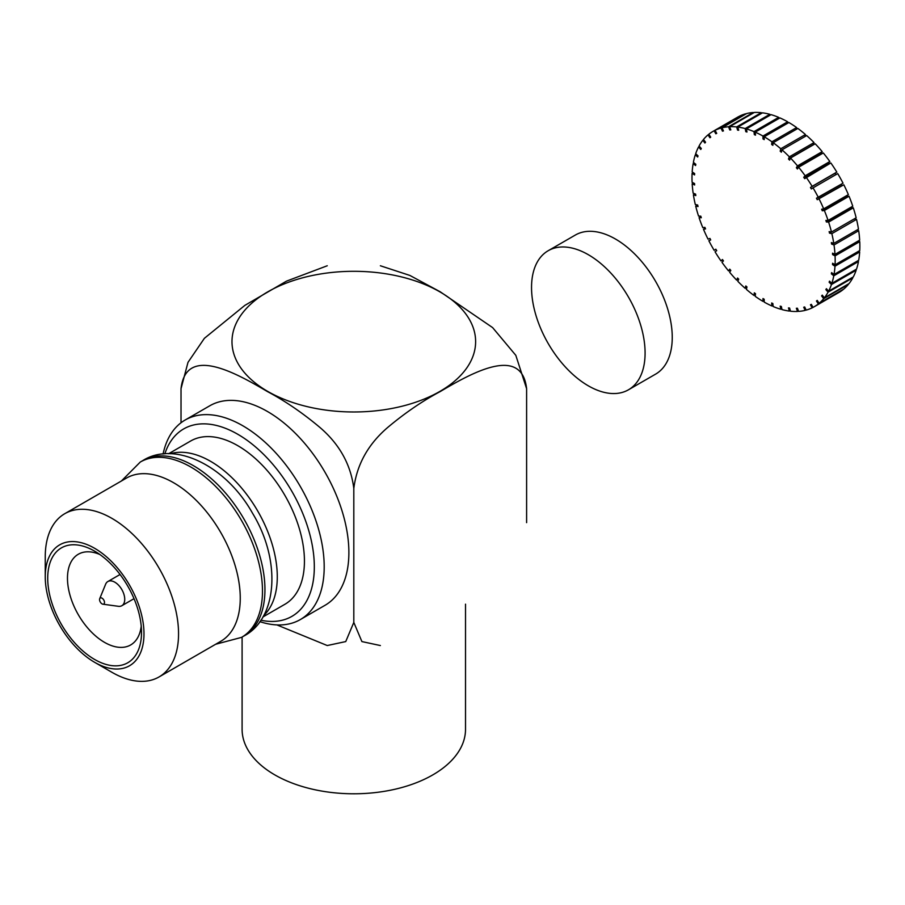 <?xml version="1.0" encoding="UTF-8"?>
<svg xmlns="http://www.w3.org/2000/svg" width="905" height="905" viewBox="0 0 905 905"><rect width="100%" height="100%" fill="white"/><g stroke="black" fill="none" stroke-linecap="round" stroke-linejoin="round"><path stroke-width="1.36" d="M220.741 641.317A94.256 54.424 -120 0 0 235.187 565.795A94.256 54.424 -120 0 0 173.613 482.738A94.256 54.424 -120 0 0 126.485 478.066L64.775 513.689A94.256 54.424 60 0 1 111.903 518.361A94.256 54.424 60 0 1 173.477 601.418A94.256 54.424 60 0 1 159.031 676.951A94.256 54.424 60 0 1 111.903 672.279A94.256 54.424 60 0 0 159.031 676.951A94.256 54.424 60 0 0 173.477 601.418A94.256 54.424 60 0 0 111.903 518.361A94.256 54.424 60 0 0 64.775 513.689A94.256 54.424 60 0 0 45.25 556.847A94.256 54.424 60 0 1 64.775 513.689L126.485 478.066A94.256 54.424 -120 0 1 173.613 482.738A94.256 54.424 -120 0 1 235.187 565.795A94.256 54.424 -120 0 1 220.741 641.317L159.031 676.951L220.741 641.317M94.618 551.145L94.618 551.145A66.325 38.293 60 0 1 141.519 632.38A66.325 38.293 60 0 1 94.618 659.462A66.325 38.293 60 0 1 47.716 578.216A66.325 38.293 60 0 1 94.618 551.145L94.618 551.145A66.325 38.293 60 0 1 141.519 632.38A66.325 38.293 60 0 1 94.618 659.462A66.325 38.293 60 0 1 47.716 578.216A66.325 38.293 60 0 1 94.618 551.145M94.618 548.294A69.821 40.306 60 0 1 143.986 633.805A69.821 40.306 60 0 1 94.618 662.302A69.821 40.306 60 0 1 45.25 576.79A69.821 40.306 60 0 1 94.618 548.294A69.821 40.306 60 0 1 143.986 633.805A69.821 40.306 60 0 1 94.618 662.302A69.821 40.306 60 0 1 45.25 576.79A69.821 40.306 60 0 1 94.618 548.294M141.225 626.17A52.366 30.238 60 0 1 130.671 644.948A52.366 30.238 60 0 1 78.316 614.71A52.366 30.238 60 0 1 78.316 554.245A52.366 30.238 60 0 1 99.855 554.505A52.366 30.238 60 0 0 78.316 554.245A52.366 30.238 60 0 0 78.316 614.71A52.366 30.238 60 0 0 130.671 644.948A52.366 30.238 60 0 0 141.225 626.17M181.023 388.675L181.023 422.759L181.023 388.675L187.991 362.351L204.394 338.312L244.882 305.358L286.523 281.127L327.248 265.765L286.523 281.127L244.882 305.358L204.394 338.312L187.991 362.351L181.023 388.675C185.966 344.715 236.103 373.098 267.439 391.571C285.233 401.039 302.7 412.985 319.872 427.409C339.477 444.185 350.789 464.525 353.81 488.429L353.81 622.402L361.898 641.577L380.372 645.548L361.898 641.577L353.81 622.402L345.744 641.577L327.248 645.537L345.744 641.577L353.81 622.402L353.81 488.429C350.789 464.525 339.477 444.185 319.872 427.409C302.7 412.985 285.233 401.039 267.439 391.571C236.103 373.098 185.966 344.715 181.023 388.675M276.862 624.903L327.248 645.537L276.862 624.903M263.706 615.513A94.256 54.424 -120 0 0 257.767 511.11A94.256 54.424 -120 0 0 170.31 453.756A94.256 54.424 -120 0 1 257.767 511.11A94.256 54.424 -120 0 1 263.706 615.513M274.826 774.895A111.711 64.493 180 0 1 242.099 729.294A111.711 64.493 180 0 0 274.826 774.895A111.711 64.493 180 0 0 396.56 788.877A111.711 64.493 180 0 0 465.521 729.294A111.711 64.493 180 0 1 396.56 788.877A111.711 64.493 180 0 1 274.826 774.895M526.608 388.675L526.608 522.638L526.608 388.675C521.721 344.748 471.573 373.052 440.237 391.548C422.431 401.028 404.965 412.963 387.826 427.352C368.188 444.129 356.853 464.491 353.81 488.429C356.853 464.491 368.188 444.129 387.826 427.352C404.965 412.963 422.431 401.028 440.237 391.548C471.573 373.052 521.721 344.748 526.608 388.675L515.805 355.314L492.614 327.599L440.215 291.795L492.614 327.599L515.805 355.314L526.608 388.675M380.372 265.765L409.875 275.437L440.215 291.795L409.875 275.437L380.372 265.765M325.019 605.309A115.207 66.517 -120 0 0 342.678 512.988A115.207 66.517 -120 0 0 267.416 411.47A115.207 66.517 -120 0 0 209.813 405.768L185.129 420.022A115.207 66.517 60 0 1 242.732 425.723A115.207 66.517 60 0 1 317.994 527.242A115.207 66.517 60 0 1 300.336 619.563A115.207 66.517 60 0 1 259.826 621.633A115.207 66.517 60 0 0 300.336 619.563A115.207 66.517 60 0 0 317.994 527.242A115.207 66.517 60 0 0 242.732 425.723A115.207 66.517 60 0 0 185.129 420.022A115.207 66.517 60 0 0 163.081 454.061A115.207 66.517 60 0 1 185.129 420.022L209.813 405.768A115.207 66.517 -120 0 1 267.416 411.47A115.207 66.517 -120 0 1 342.678 512.988A115.207 66.517 -120 0 1 325.019 605.309L300.336 619.563L325.019 605.309M237.789 434.276A108.215 62.479 60 0 1 313.424 552.842A108.215 62.479 60 0 1 260.832 620.208A108.215 62.479 60 0 0 313.424 552.842A108.215 62.479 60 0 0 237.789 434.276A108.215 62.479 60 0 0 164.823 453.903A108.215 62.479 60 0 1 237.789 434.276M439.954 291.908A121.824 70.341 180 0 1 385.349 409.58A121.824 70.341 180 0 1 236.137 323.436A121.824 70.341 180 0 1 439.954 291.908A121.824 70.341 180 0 1 385.349 409.58A121.824 70.341 180 0 1 236.137 323.436A121.824 70.341 180 0 1 439.954 291.908M190.661 441.007A94.256 54.424 60 0 1 284.917 495.431A94.256 54.424 60 0 1 284.917 604.269L262.857 617.006L284.917 604.269A94.256 54.424 60 0 0 284.917 495.431A94.256 54.424 60 0 0 190.661 441.007L168.602 453.744L190.661 441.007M104.494 602.447A3.496 2.014 60 0 1 102.91 604.201A3.496 2.014 60 0 1 100.285 602.029A3.496 2.014 60 0 1 99.72 598.68A3.496 2.014 60 0 1 102.469 598.476A3.496 2.014 60 0 1 104.494 602.447A3.496 2.014 60 0 1 102.91 604.201A3.496 2.014 60 0 1 100.285 602.029A3.496 2.014 60 0 1 99.72 598.68A3.496 2.014 60 0 1 102.469 598.476A3.496 2.014 60 0 1 104.494 602.447M124.732 599.314A13.96 8.066 60 0 1 121.836 605.717A13.96 8.066 60 0 1 118.374 606.305A13.96 8.066 60 0 0 121.836 605.717L134.019 598.669L121.836 605.717A13.96 8.066 60 0 0 124.732 599.314A13.96 8.066 60 0 0 118.634 585.264A13.96 8.066 60 0 0 107.865 581.53A13.96 8.066 60 0 1 118.634 585.264A13.96 8.066 60 0 1 124.732 599.314M105.625 584.223A13.96 8.066 60 0 1 107.865 581.53L120.06 574.483L107.865 581.53A13.96 8.066 60 0 0 105.625 584.223L99.72 598.68L105.625 584.223M615.468 239.033A80.296 46.359 60 0 1 667.924 309.781A80.296 46.359 60 0 1 655.616 374.127L628.466 389.795A80.296 46.359 60 0 1 548.17 343.448A80.296 46.359 60 0 1 548.17 250.73A80.296 46.359 60 0 1 588.318 254.701A80.296 46.359 60 0 1 640.774 325.461A80.296 46.359 60 0 1 628.466 389.795A80.296 46.359 60 0 1 548.17 343.448A80.296 46.359 60 0 1 548.17 250.73A80.296 46.359 60 0 1 588.318 254.701A80.296 46.359 60 0 1 640.774 325.461A80.296 46.359 60 0 1 628.466 389.795L655.616 374.127A80.296 46.359 60 0 0 667.924 309.781A80.296 46.359 60 0 0 615.468 239.033A80.296 46.359 60 0 0 575.331 235.051A80.296 46.359 60 0 1 615.468 239.033M790.518 158.036A101.236 58.452 60 0 1 797.52 165.886L822.204 151.633L797.52 165.886L796.355 167.719L821.039 153.477L822.204 151.633A101.236 58.452 60 0 0 815.201 143.782L790.518 158.036A101.236 58.452 60 0 1 797.52 165.886L796.355 167.719A97.751 56.438 60 0 1 797.407 169.009L798.617 167.221A101.236 58.452 60 0 1 805.156 175.785L829.84 161.531L803.719 177.278L828.403 163.024L829.84 161.531A101.236 58.452 60 0 0 823.301 152.968L798.617 167.221A101.236 58.452 60 0 1 805.156 175.785L803.719 177.278A97.751 56.438 60 0 1 804.692 178.658L806.163 177.21A101.236 58.452 60 0 1 812.136 186.351L836.82 172.108A101.236 58.452 60 0 0 830.847 162.957L806.163 177.21A101.236 58.452 60 0 1 812.136 186.351L810.461 187.482A97.751 56.438 60 0 1 811.333 188.941L813.041 187.867A101.236 58.452 60 0 1 818.346 197.448L843.03 183.195L816.457 198.195A97.751 56.438 60 0 1 817.226 199.711L843.822 184.767A101.236 58.452 60 0 1 848.37 194.632L823.686 208.874A101.236 58.452 60 0 0 819.138 199.021A101.236 58.452 60 0 1 823.686 208.874L821.616 209.236A97.751 56.438 60 0 1 822.26 210.775L846.944 196.532L849.048 196.227A101.236 58.452 60 0 1 852.77 206.216L828.086 220.469A101.236 58.452 60 0 0 824.353 210.48A101.236 58.452 60 0 1 828.086 220.469L825.869 220.424A97.751 56.438 60 0 1 826.378 221.985L851.062 207.731L853.302 207.833A101.236 58.452 60 0 1 856.153 217.788L831.469 232.042A101.236 58.452 60 0 0 828.618 222.087A101.236 58.452 60 0 1 831.469 232.042L829.127 231.601A97.751 56.438 60 0 1 829.5 233.139L831.412 232.031L829.5 233.139L831.853 233.637A101.236 58.452 60 0 1 833.777 243.411L858.472 229.157L833.777 243.411L831.367 242.574A97.751 56.438 60 0 1 831.582 244.067L833.12 243.185L831.582 244.067L834.014 244.961A101.236 58.452 60 0 1 834.987 254.396L859.671 240.142L834.987 254.396L832.521 253.174A97.751 56.438 60 0 1 832.6 254.61L833.901 253.853L832.6 254.61L835.066 255.877A101.236 58.452 60 0 1 835.066 264.814L859.75 250.561L835.066 264.814L832.6 263.242A97.751 56.438 60 0 1 832.521 264.588L833.675 263.921L832.521 264.588L834.987 266.206A101.236 58.452 60 0 1 834.014 274.52L858.698 260.267L834.014 274.52L831.582 272.609A97.751 56.438 60 0 1 831.367 273.842L832.396 273.253L831.367 273.842L833.777 275.799A101.236 58.452 60 0 1 831.853 283.356L856.537 269.102L831.853 283.356L829.5 281.138A97.751 56.438 60 0 1 829.127 282.247L830.089 281.693L829.127 282.247L831.469 284.498A101.236 58.452 60 0 1 828.618 291.172L853.302 276.919L828.618 291.172L826.378 288.684A97.751 56.438 60 0 1 825.869 289.645L826.774 289.125L825.869 289.645L828.086 292.168A101.236 58.452 60 0 1 824.353 297.847L849.048 283.593L824.353 297.847L822.26 295.132A97.751 56.438 60 0 1 821.616 295.935L822.487 295.426L821.616 295.935L823.686 298.673A101.236 58.452 60 0 1 819.138 303.288L843.822 289.034L819.138 303.288L817.226 300.381A97.751 56.438 60 0 1 816.457 301.014L817.306 300.517L816.457 301.014L818.346 303.933A101.236 58.452 60 0 1 814.206 306.75A101.236 58.452 60 0 1 813.041 307.395L811.333 304.352A97.751 56.438 60 0 1 810.461 304.793L812.136 307.858A101.236 58.452 60 0 1 806.163 310.11L804.692 306.965A97.751 56.438 60 0 1 803.719 307.225L805.156 310.37A101.236 58.452 60 0 1 798.617 311.388L797.407 308.209A97.751 56.438 60 0 1 796.355 308.266L797.52 311.456A101.236 58.452 60 0 1 790.518 311.218L789.59 308.039A97.751 56.438 60 0 1 788.47 307.904L789.352 311.071A101.236 58.452 60 0 1 781.988 309.589L781.354 306.467A97.751 56.438 60 0 1 780.189 306.139L780.777 309.25A101.236 58.452 60 0 1 773.175 306.535L772.847 303.514A97.751 56.438 60 0 1 771.648 302.994L771.931 305.992A101.236 58.452 60 0 1 764.205 302.1L764.182 299.238A97.751 56.438 60 0 1 762.983 298.537L762.96 301.376A101.236 58.452 60 0 1 755.234 296.354L755.517 293.684A97.751 56.438 60 0 1 754.317 292.824L753.989 295.46A101.236 58.452 60 0 1 746.387 289.385L746.976 286.964A97.751 56.438 60 0 1 745.811 285.946L745.177 288.333A101.236 58.452 60 0 1 737.813 281.319L738.706 279.17A97.751 56.438 60 0 1 737.575 278.016L736.647 280.12A101.236 58.452 60 0 1 729.645 272.269L730.81 270.425A97.751 56.438 60 0 1 729.758 269.147L728.548 270.934A101.236 58.452 60 0 1 722.009 262.371L723.446 260.878A97.751 56.438 60 0 1 722.473 259.497L721.002 260.945A101.236 58.452 60 0 1 715.041 251.794L716.715 250.674A97.751 56.438 60 0 1 715.832 249.203L714.124 250.289A101.236 58.452 60 0 1 708.83 240.707L710.708 239.961A97.751 56.438 60 0 1 709.95 238.445L708.027 239.135A101.236 58.452 60 0 1 703.479 229.27L705.267 228.241L703.479 229.27L705.549 228.92A97.751 56.438 60 0 1 704.905 227.37L702.812 227.675A101.236 58.452 60 0 1 699.079 217.686L700.934 216.612L699.079 217.686L701.307 217.732A97.751 56.438 60 0 1 700.787 216.171L698.547 216.069A101.236 58.452 60 0 1 695.696 206.114L697.608 205.005L695.696 206.114L698.038 206.555A97.751 56.438 60 0 1 697.665 205.016L695.312 204.519A101.236 58.452 60 0 1 693.388 194.745L694.938 193.851L693.388 194.745L695.809 195.582A97.751 56.438 60 0 1 695.583 194.089L693.151 193.195A101.236 58.452 60 0 1 692.178 183.76L693.501 183.002L692.178 183.76L694.644 184.982A97.751 56.438 60 0 1 694.565 183.545L692.099 182.278A101.236 58.452 60 0 1 692.099 173.341L693.275 172.663L692.099 173.341L694.565 174.914A97.751 56.438 60 0 1 694.644 173.568L692.178 171.939A101.236 58.452 60 0 1 693.151 163.635L694.214 163.024L693.151 163.635L695.583 165.547A97.751 56.438 60 0 1 695.809 164.303L693.388 162.346A101.236 58.452 60 0 1 695.312 154.8L696.296 154.235L695.312 154.8L697.665 157.018A97.751 56.438 60 0 1 698.038 155.909L695.696 153.658A101.236 58.452 60 0 1 698.547 146.983L699.486 146.452L698.547 146.983L700.787 149.472A97.751 56.438 60 0 1 701.307 148.511L699.079 145.988A101.236 58.452 60 0 1 702.812 140.309L703.717 139.789L702.812 140.309L704.905 143.024A97.751 56.438 60 0 1 705.549 142.221L703.479 139.472A101.236 58.452 60 0 1 708.027 134.868L708.92 134.359L708.027 134.868L709.95 137.775A97.751 56.438 60 0 1 710.708 137.141L708.83 134.223A101.236 58.452 60 0 1 712.959 131.406A101.236 58.452 60 0 1 714.124 130.761L738.808 116.507L714.124 130.761L715.832 133.804L716.681 133.318L715.832 133.804A97.751 56.438 60 0 1 716.715 133.363L715.041 130.297A101.236 58.452 60 0 1 721.002 128.046L745.686 113.792L721.002 128.046L722.473 131.18L723.333 130.682L722.473 131.18A97.751 56.438 60 0 1 723.446 130.931L722.009 127.786A101.236 58.452 60 0 1 728.548 126.768L753.232 112.514L728.548 126.768L729.758 129.947L730.652 129.438L729.758 129.947A97.751 56.438 60 0 1 730.81 129.89L729.645 126.7A101.236 58.452 60 0 1 736.647 126.938L761.331 112.684L736.647 126.938L737.575 130.116L738.514 129.573L737.575 130.116A97.751 56.438 60 0 1 738.706 130.252L737.813 127.085A101.236 58.452 60 0 1 745.177 128.567L769.861 114.313L745.177 128.567L745.811 131.689L746.806 131.112L745.811 131.689A97.751 56.438 60 0 1 746.976 132.017L746.387 128.906A101.236 58.452 60 0 1 753.989 131.621L778.673 117.367L753.989 131.621L754.317 134.641L755.415 134.008L754.317 134.641A97.751 56.438 60 0 1 755.517 135.15L755.234 132.153A101.236 58.452 60 0 1 762.96 136.055L787.644 121.802L762.96 136.055L762.983 138.918A97.751 56.438 60 0 1 764.182 139.619L764.205 136.779A101.236 58.452 60 0 1 771.931 141.802L796.615 127.548L771.931 141.802L771.648 144.472A97.751 56.438 60 0 1 772.847 145.332L773.175 142.696A101.236 58.452 60 0 1 780.777 148.759L780.189 151.192A97.751 56.438 60 0 1 781.354 152.21L781.988 149.823A101.236 58.452 60 0 1 789.352 156.837L814.036 142.583L789.352 156.837L788.47 158.986L813.154 144.732L814.036 142.583A101.236 58.452 60 0 0 806.672 135.569L781.988 149.823A101.236 58.452 60 0 1 789.352 156.837L788.47 158.986A97.751 56.438 60 0 1 789.59 160.14L790.518 158.036L815.201 143.782A101.236 58.452 60 0 1 822.204 151.633L821.039 153.477A97.751 56.438 60 0 1 821.491 154.008A97.751 56.438 60 0 0 821.039 153.477L796.355 167.719A97.751 56.438 60 0 1 797.407 169.009L798.617 167.221L823.301 152.968A101.236 58.452 60 0 1 829.84 161.531L828.403 163.024A97.751 56.438 60 0 1 829.082 163.986A97.751 56.438 60 0 0 828.403 163.024L803.719 177.278A97.751 56.438 60 0 1 804.692 178.658L830.847 162.957A101.236 58.452 60 0 1 836.82 172.108L835.145 173.228A97.751 56.438 60 0 1 835.982 174.631A97.751 56.438 60 0 0 835.145 173.228L810.461 187.482A97.751 56.438 60 0 1 811.333 188.941L813.041 187.867A101.236 58.452 60 0 1 818.346 197.448L816.457 198.195A97.751 56.438 60 0 1 817.226 199.711L843.822 184.767A101.236 58.452 60 0 1 848.37 194.632L823.686 208.874L821.616 209.236A97.751 56.438 60 0 1 822.26 210.775L824.353 210.48L849.048 196.227A101.236 58.452 60 0 1 852.77 206.216L828.086 220.469L825.869 220.424A97.751 56.438 60 0 1 826.378 221.985L828.618 222.087L853.302 207.833A101.236 58.452 60 0 1 856.153 217.788L831.469 232.042L829.127 231.601A97.751 56.438 60 0 1 829.5 233.139L831.853 233.637A101.236 58.452 60 0 1 833.777 243.411L831.367 242.574A97.751 56.438 60 0 1 831.582 244.067L834.014 244.961A101.236 58.452 60 0 1 834.987 254.396L832.521 253.174A97.751 56.438 60 0 1 832.6 254.61L835.066 255.877A101.236 58.452 60 0 1 835.066 264.814L832.6 263.242A97.751 56.438 60 0 1 832.521 264.588L834.987 266.206A101.236 58.452 60 0 1 834.014 274.52L831.582 272.609A97.751 56.438 60 0 1 831.367 273.842L833.777 275.799A101.236 58.452 60 0 1 831.853 283.356L829.5 281.138A97.751 56.438 60 0 1 829.127 282.247L831.469 284.498A101.236 58.452 60 0 1 828.618 291.172L826.378 288.684A97.751 56.438 60 0 1 825.869 289.645L828.086 292.168A101.236 58.452 60 0 1 824.353 297.847L822.26 295.132A97.751 56.438 60 0 1 821.616 295.935L823.686 298.673A101.236 58.452 60 0 1 819.138 303.288L817.226 300.381A97.751 56.438 60 0 1 816.457 301.014L818.346 303.933A101.236 58.452 60 0 1 814.206 306.75A101.236 58.452 60 0 1 813.041 307.395L811.333 304.352A97.751 56.438 60 0 1 810.461 304.793L812.136 307.858A101.236 58.452 60 0 1 806.163 310.11L804.692 306.965A97.751 56.438 60 0 1 803.719 307.225L805.156 310.37A101.236 58.452 60 0 1 798.617 311.388L797.407 308.209A97.751 56.438 60 0 1 796.355 308.266L797.52 311.456A101.236 58.452 60 0 1 790.518 311.218L789.59 308.039A97.751 56.438 60 0 1 788.47 307.904L789.352 311.071A101.236 58.452 60 0 1 781.988 309.589L781.354 306.467A97.751 56.438 60 0 1 780.189 306.139L780.777 309.25A101.236 58.452 60 0 1 773.175 306.535L772.847 303.514A97.751 56.438 60 0 1 771.648 302.994L771.931 305.992A101.236 58.452 60 0 1 764.205 302.1L764.182 299.238A97.751 56.438 60 0 1 762.983 298.537L762.96 301.376A101.236 58.452 60 0 1 755.234 296.354L755.517 293.684A97.751 56.438 60 0 1 754.317 292.824L753.989 295.46A101.236 58.452 60 0 1 746.387 289.385L746.976 286.964A97.751 56.438 60 0 1 745.811 285.946L745.177 288.333A101.236 58.452 60 0 1 737.813 281.319L738.706 279.17A97.751 56.438 60 0 1 737.575 278.016L736.647 280.12A101.236 58.452 60 0 1 729.645 272.269L730.81 270.425A97.751 56.438 60 0 1 729.758 269.147L728.548 270.934A101.236 58.452 60 0 1 722.009 262.371L723.446 260.878A97.751 56.438 60 0 1 722.473 259.497L721.002 260.945A101.236 58.452 60 0 1 715.041 251.794L716.715 250.674A97.751 56.438 60 0 1 715.832 249.203L714.124 250.289A101.236 58.452 60 0 1 708.83 240.707L710.708 239.961A97.751 56.438 60 0 1 709.95 238.445L708.027 239.135A101.236 58.452 60 0 1 703.479 229.27L705.549 228.92A97.751 56.438 60 0 1 704.905 227.37L702.812 227.675A101.236 58.452 60 0 1 699.079 217.686L701.307 217.732A97.751 56.438 60 0 1 700.787 216.171L698.547 216.069A101.236 58.452 60 0 1 695.696 206.114L698.038 206.555A97.751 56.438 60 0 1 697.665 205.016L695.312 204.519A101.236 58.452 60 0 1 693.388 194.745L695.809 195.582A97.751 56.438 60 0 1 695.583 194.089L693.151 193.195A101.236 58.452 60 0 1 692.178 183.76L694.644 184.982A97.751 56.438 60 0 1 694.565 183.545L692.099 182.278A101.236 58.452 60 0 1 692.099 173.341L694.565 174.914A97.751 56.438 60 0 1 694.644 173.568L692.178 171.939A101.236 58.452 60 0 1 693.151 163.635L695.583 165.547A97.751 56.438 60 0 1 695.809 164.303L693.388 162.346A101.236 58.452 60 0 1 695.312 154.8L697.665 157.018A97.751 56.438 60 0 1 698.038 155.909L695.696 153.658A101.236 58.452 60 0 1 698.547 146.983L700.787 149.472A97.751 56.438 60 0 1 701.307 148.511L699.079 145.988A101.236 58.452 60 0 1 702.812 140.309L704.905 143.024A97.751 56.438 60 0 1 705.549 142.221L703.479 139.472A101.236 58.452 60 0 1 708.027 134.868L709.95 137.775A97.751 56.438 60 0 1 710.708 137.141L708.83 134.223A101.236 58.452 60 0 1 712.959 131.406A101.236 58.452 60 0 1 714.124 130.761L715.832 133.804A97.751 56.438 60 0 1 716.715 133.363L715.041 130.297A101.236 58.452 60 0 1 721.002 128.046L722.473 131.18A97.751 56.438 60 0 1 723.446 130.931L722.009 127.786A101.236 58.452 60 0 1 728.548 126.768L729.758 129.947A97.751 56.438 60 0 1 730.81 129.89L729.645 126.7A101.236 58.452 60 0 1 736.647 126.938L737.575 130.116A97.751 56.438 60 0 1 738.706 130.252L737.813 127.085A101.236 58.452 60 0 1 745.177 128.567L745.811 131.689A97.751 56.438 60 0 1 746.976 132.017L746.387 128.906A101.236 58.452 60 0 1 753.989 131.621L754.317 134.641A97.751 56.438 60 0 1 755.517 135.15L755.234 132.153A101.236 58.452 60 0 1 762.96 136.055L762.983 138.918L764.193 138.216L762.983 138.918A97.751 56.438 60 0 1 764.182 139.619L764.205 136.779A101.236 58.452 60 0 1 771.931 141.802L771.648 144.472L773.051 143.657L771.648 144.472A97.751 56.438 60 0 1 772.847 145.332L773.175 142.696A101.236 58.452 60 0 1 780.777 148.759L805.461 134.517L780.777 148.759L780.189 151.192L781.886 150.207L780.189 151.192A97.751 56.438 60 0 1 781.354 152.21L781.988 149.823L806.672 135.569A101.236 58.452 60 0 1 814.036 142.583L813.154 144.732A97.751 56.438 60 0 1 813.301 144.879A97.751 56.438 60 0 0 813.154 144.732L788.47 158.986A97.751 56.438 60 0 1 789.59 160.14L790.518 158.036M837.725 173.613A101.236 58.452 60 0 1 843.03 183.195A101.236 58.452 60 0 0 837.725 173.613L813.041 187.867L837.725 173.613M841.277 184.201A97.751 56.438 60 0 1 841.91 185.457L817.226 199.711L841.91 185.457A97.751 56.438 60 0 0 841.277 184.201M846.582 195.661A97.751 56.438 60 0 1 846.944 196.532L849.048 196.227L824.353 210.48L822.26 210.775L846.944 196.532A97.751 56.438 60 0 0 846.582 195.661M850.915 207.29A97.751 56.438 60 0 1 851.062 207.731L853.302 207.833L828.618 222.087L826.378 221.985L851.062 207.731A97.751 56.438 60 0 0 850.915 207.29M856.537 219.383A101.236 58.452 60 0 1 858.472 229.157A101.236 58.452 60 0 0 856.537 219.383L831.853 233.637L856.537 219.383L854.241 218.897L856.537 219.383M858.698 230.707A101.236 58.452 60 0 1 859.671 240.142A101.236 58.452 60 0 0 858.698 230.707L834.014 244.961L858.698 230.707L856.911 230.051L858.698 230.707M859.75 241.624A101.236 58.452 60 0 1 859.75 250.561A101.236 58.452 60 0 0 859.75 241.624L835.066 255.877L859.75 241.624L858.347 240.9L859.75 241.624M859.671 251.963A101.236 58.452 60 0 1 858.698 260.267A101.236 58.452 60 0 0 859.671 251.963L834.987 266.206L859.671 251.963L858.585 251.239L859.671 251.963M858.472 261.556A101.236 58.452 60 0 1 856.537 269.102A101.236 58.452 60 0 0 858.472 261.556L833.777 275.799L858.472 261.556L857.635 260.878L858.472 261.556M856.153 270.244A101.236 58.452 60 0 1 853.302 276.919A101.236 58.452 60 0 0 856.153 270.244L831.469 284.498L856.153 270.244L855.553 269.667L856.153 270.244M852.77 277.914A101.236 58.452 60 0 1 849.048 283.593A101.236 58.452 60 0 0 852.77 277.914L828.086 292.168L852.77 277.914L852.374 277.45L852.77 277.914M848.37 284.43A101.236 58.452 60 0 1 843.822 289.034A101.236 58.452 60 0 0 848.37 284.43L823.686 298.673L848.37 284.43M843.03 289.679A101.236 58.452 60 0 1 838.89 292.496A101.236 58.452 60 0 0 843.03 289.679L818.346 303.933L843.03 289.679M813.018 307.349L812.136 307.858L813.018 307.349M806.05 309.861L805.156 310.37L806.05 309.861M798.436 310.924L797.52 311.456L798.436 310.924M790.314 310.517L789.352 311.071L790.314 310.517M781.807 308.662L780.777 309.25L781.807 308.662M773.051 305.358L771.931 305.992L773.051 305.358M764.193 300.664L762.96 301.376L764.193 300.664M755.415 294.634L753.989 295.46L755.415 294.634M746.885 287.349L745.177 288.333L746.885 287.349M738.548 279.023L736.647 280.12L738.548 279.023M730.369 269.894L728.548 270.934L730.369 269.894M722.767 259.916L721.002 260.945L722.767 259.916M715.866 249.271L714.124 250.289L715.866 249.271M737.654 117.152A101.236 58.452 60 0 1 738.808 116.507L738.808 116.507A101.236 58.452 60 0 0 737.654 117.152L712.959 131.406L737.654 117.152M739.724 116.044A101.236 58.452 60 0 1 745.686 113.792L745.686 113.792A101.236 58.452 60 0 0 739.724 116.044L715.041 130.297L739.724 116.044M746.693 113.532A101.236 58.452 60 0 1 753.232 112.514L753.232 112.514A101.236 58.452 60 0 0 746.693 113.532L722.009 127.786L746.693 113.532M754.329 112.446A101.236 58.452 60 0 1 761.331 112.684L761.535 113.385L761.331 112.684A101.236 58.452 60 0 0 754.329 112.446L729.645 126.7L754.329 112.446M762.496 112.831A101.236 58.452 60 0 1 769.861 114.313L770.053 115.24L769.861 114.313A101.236 58.452 60 0 0 762.496 112.831L737.813 127.085L762.496 112.831M771.071 114.652A101.236 58.452 60 0 1 778.673 117.367L778.809 118.544L778.673 117.367A101.236 58.452 60 0 0 771.071 114.652L746.387 128.906L771.071 114.652M779.918 117.91A101.236 58.452 60 0 1 787.644 121.802L787.655 123.238L787.644 121.802A101.236 58.452 60 0 0 779.918 117.91L755.234 132.153L779.918 117.91M788.889 122.526A101.236 58.452 60 0 1 796.615 127.548L796.434 129.268L796.615 127.548A101.236 58.452 60 0 0 788.889 122.526L764.205 136.779L788.889 122.526M797.859 128.442A101.236 58.452 60 0 1 805.461 134.517L804.964 136.553L805.461 134.517A101.236 58.452 60 0 0 797.859 128.442L773.175 142.696L797.859 128.442M243.977 635.966A101.236 58.452 -120 0 0 243.977 519.063A101.236 58.452 -120 0 0 142.741 460.622L140.275 462.048A101.236 58.452 60 0 1 241.511 520.488A101.236 58.452 60 0 1 241.511 637.392A101.236 58.452 60 0 0 241.511 520.488A101.236 58.452 60 0 0 140.275 462.048L121.394 481.008L140.275 462.048L142.741 460.622A101.236 58.452 -120 0 1 243.977 519.063A101.236 58.452 -120 0 1 243.977 635.966C277.416 618.669 281.489 560.829 252.574 513.305C225.684 465.181 174.167 440.531 142.741 460.622C174.167 440.531 225.684 465.181 252.574 513.305C281.489 560.829 277.416 618.669 243.977 635.966L241.511 637.392L215.65 644.258L241.511 637.392L243.977 635.966M94.618 662.302L111.903 672.279L94.618 662.302M45.25 576.79L45.25 556.847L45.25 576.79M242.099 637.052L242.099 729.294L242.099 637.052M465.521 604.167L465.521 729.294L465.521 604.167M102.91 604.201L118.374 606.305L102.91 604.201M575.331 235.051L548.17 250.73L575.331 235.051M814.206 306.75L838.89 292.496L814.206 306.75"/></g></svg>
